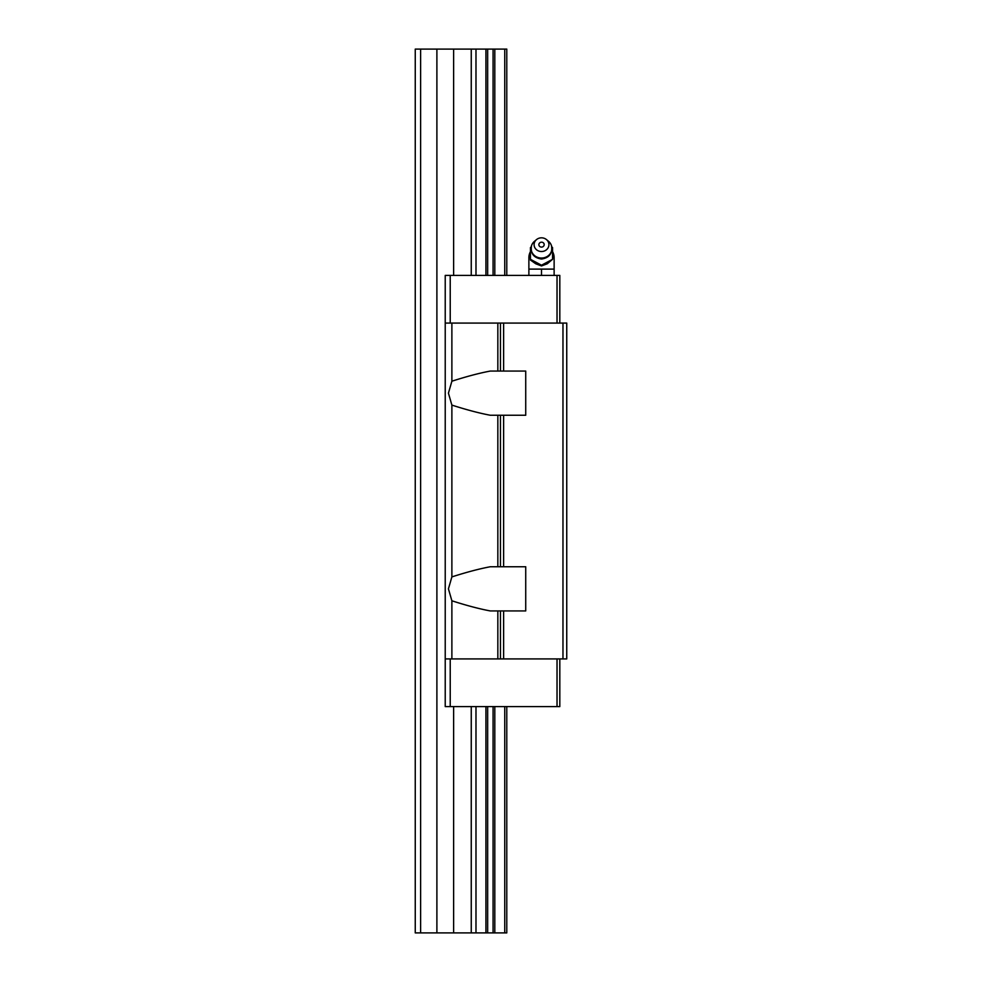 <?xml version="1.0" encoding="UTF-8"?>
<svg xmlns="http://www.w3.org/2000/svg" width="982" height="982" viewBox="0 0 982 982"><rect width="100%" height="100%" fill="white"/><g stroke="black" fill="none" stroke-linecap="round" stroke-linejoin="round"><path stroke-width="1.47" d="M536.516 239.608L534.49 241.302A10.421 9.624 0 0 0 531.544 245.598A10.421 9.624 0 0 0 541.499 258.045A10.421 9.624 0 0 0 551.454 245.598A10.421 9.624 0 0 0 548.508 241.302L546.495 239.608A7.414 6.849 0 0 0 534.589 247.145A7.414 6.849 0 0 0 548.422 247.145A7.414 6.849 0 0 0 546.495 239.608M552.547 259.322L547.244 263.79L541.499 265.938L535.755 263.79L530.452 260.046L530.452 259.322L541.499 265.214L552.547 259.322L552.547 247.538L551.81 246.973M554.13 275.414L554.13 257.738L552.547 257.738M530.452 257.738L528.881 257.738L528.881 275.414M541.499 247.096A2.615 2.418 180 0 1 539.719 242.898A2.615 2.418 180 0 1 543.549 246.187A2.615 2.418 180 0 1 541.499 247.096M554.13 269.105L541.499 269.105L541.499 275.414M531.188 246.973L530.452 247.538L530.452 259.322M541.499 265.214L541.499 265.938M541.499 269.105L528.881 269.105M562.968 323.078L562.968 658.922L566.749 658.922L566.749 323.078L451.88 323.078L451.88 381.212L448.43 393.156L451.88 405.1L451.88 576.9L448.43 588.844L451.88 600.788L451.88 658.922L500.464 658.922L500.464 610.939L525.726 610.939L525.726 566.749L490.313 566.749C479.437 568.787 466.622 572.175 451.88 576.9M451.88 381.212C466.634 376.474 479.449 373.086 490.313 371.061L525.726 371.061L525.726 415.251L503.631 415.251L503.631 566.749M559.814 658.922L559.814 706.586L445.227 706.586L445.227 275.414L450.222 275.414L450.222 323.078M559.814 323.078L559.814 275.414L450.222 275.414M500.464 323.078L500.464 371.061M503.631 323.078L503.631 371.061M450.222 706.586L450.222 658.922M557.027 706.586L557.027 658.922M451.88 600.788C466.634 605.526 479.449 608.914 490.313 610.939L500.464 610.939M451.88 405.1C466.622 409.825 479.437 413.213 490.313 415.251L500.464 415.251L500.464 566.749M500.464 415.251L503.631 415.251M557.027 275.414L557.027 323.078M503.631 610.939L503.631 658.922L500.464 658.922M562.968 658.922L503.631 658.922M445.227 323.078L451.88 323.078M445.227 658.922L451.88 658.922M506.786 275.414L506.786 49.1L415.251 49.1L415.251 932.9L471.25 932.9L471.25 706.586M471.25 49.1L471.25 275.414M453.623 49.1L453.623 275.414M453.623 706.586L453.623 932.9M436.892 49.1L436.892 932.9M420.615 49.1L420.615 932.9M493.074 706.586L493.074 932.9L471.25 932.9M493.074 49.1L493.074 275.414M487.661 49.1L487.661 275.414M487.661 706.586L487.661 932.9M485.93 49.1L485.93 275.414M485.93 706.586L485.93 932.9M504.748 706.586L504.748 932.9L506.786 932.9L506.786 706.586M504.748 932.9L493.074 932.9M494.805 49.1L494.805 275.414M494.805 706.586L494.805 932.9M504.748 49.1L504.748 275.414M475.988 49.1L475.988 275.414M475.988 706.586L475.988 932.9M497.837 323.078L497.837 371.061M497.837 610.939L497.837 658.922M497.837 415.251L497.837 566.749M551.454 245.598C552.756 253.356 549.429 257.836 541.499 259.039C533.57 257.836 530.255 253.356 531.544 245.598M554.13 257.738A12.631 12.631 0 0 0 552.547 251.625M530.452 251.625A12.631 12.631 0 0 0 528.881 257.738"/></g></svg>
